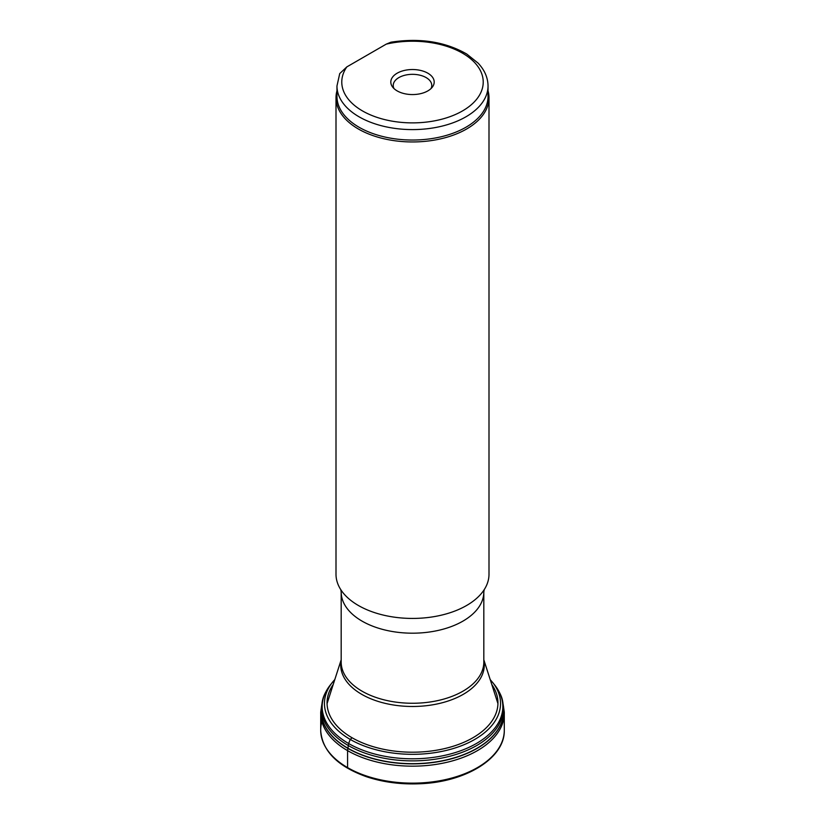 <?xml version="1.0" encoding="UTF-8"?>
<svg xmlns="http://www.w3.org/2000/svg" width="825" height="825" viewBox="0 0 825 825"><rect width="100%" height="100%" fill="white"/><g stroke="black" fill="none" stroke-linecap="round" stroke-linejoin="round"><path stroke-width="1.24" d="M336.961 90.802A76.498 44.168 0 0 0 336.002 97.783A76.498 44.168 0 0 0 412.5 141.952A76.498 44.168 0 0 0 488.998 97.783A76.498 44.168 0 0 0 488.039 90.802M336.002 97.783L336.002 574.262A76.498 44.168 0 0 0 341.045 590.05A76.498 44.168 0 0 0 412.5 618.43A76.498 44.168 0 0 0 483.955 590.05A76.498 44.168 0 0 0 488.998 574.262L488.998 97.783M336.961 85.986L336.961 96.422A75.539 43.612 0 0 0 412.5 140.033A75.539 43.612 0 0 0 488.039 96.422L488.039 85.986A75.539 43.612 180 0 1 412.5 129.597A75.539 43.612 180 0 1 336.961 85.986L339.725 73.6L346.83 66.897A70.723 40.827 0 0 0 403.559 122.554A70.723 40.827 0 0 0 482.656 76.89A70.723 40.827 0 0 0 386.244 44.137L346.83 66.897M397.165 73.198A21.687 12.519 180 0 1 424.793 71.734A21.687 12.519 180 0 1 432.3 87.161A21.687 12.519 180 0 1 412.5 94.566A21.687 12.519 180 0 1 392.7 87.161A21.687 12.519 180 0 1 397.165 73.198M488.039 85.986C487.915 77.612 484.584 69.981 478.057 63.092L466.733 54.027C445.118 41.683 419.853 37.733 390.937 42.199L386.244 44.137M431.001 88.584A19.274 11.127 0 0 0 431.774 85.46A19.274 11.127 0 0 0 419.873 75.178A19.274 11.127 0 0 0 398.867 77.591A19.274 11.127 0 0 0 393.226 85.46A19.274 11.127 0 0 0 393.999 88.584M348.923 768.384L347.583 767.611L347.583 750.637L348.624 743.521L350.243 739.427L352.089 737.756M483.821 660.351A71.785 41.446 180 0 1 463.258 694.341A71.785 41.446 180 0 1 381.315 702.364A71.785 41.446 180 0 1 341.179 660.351M341.179 592.01L341.179 662.083A71.321 41.178 0 0 0 412.5 703.261A71.321 41.178 0 0 0 483.821 662.083L483.821 592.01A71.321 41.178 180 0 1 412.5 633.188A71.321 41.178 180 0 1 341.179 592.01L340.777 589.586M321.884 721.648A91.802 53.006 0 0 0 320.708 730.754L320.708 730.754A91.802 53.006 0 0 0 412.5 783.142A91.802 53.006 0 0 0 504.292 730.754L504.281 712.037A91.802 53.006 0 0 1 504.281 712.058L503.116 704.189M504.292 730.754C504.56 758.309 465.568 782.1 420.038 783.75C400.94 784.585 383.089 782.244 366.455 776.717C337.611 766.373 322.358 751.049 320.708 730.754L320.719 712.037A91.802 53.006 0 0 0 320.719 712.058A91.802 53.006 0 0 0 412.5 766.167A91.802 53.006 0 0 0 504.281 712.058M321.791 704.993A91.328 52.728 0 0 0 412.5 763.857A91.328 52.728 0 0 0 503.209 704.993M321.76 705.313A91.266 52.687 0 0 0 412.5 763.672A91.266 52.687 0 0 0 503.24 705.313M321.709 710.5A90.863 52.46 0 0 0 321.719 710.552A90.863 52.46 0 0 0 412.5 760.877A90.863 52.46 0 0 0 503.281 710.552A90.863 52.46 0 0 0 503.291 710.5M321.719 710.552C321.863 701.704 321.812 696.682 330.464 684.791L330.464 684.791A90.337 52.161 0 0 0 412.5 758.794A90.337 52.161 0 0 0 494.536 684.791L490.184 679.553M330.464 684.791L334.816 679.553A88.048 50.841 0 0 0 332.527 682.213A88.048 50.841 0 0 0 412.5 754.318A88.048 50.841 0 0 0 492.473 682.213M333.218 684.482A85.439 49.325 0 0 0 412.5 752.204A85.439 49.325 0 0 0 491.782 684.482M341.179 659.783L327.071 703.581M483.821 659.783L497.929 703.581M483.821 592.01L484.223 589.586M320.719 712.058L321.884 704.189M503.281 710.552C503.137 701.704 503.188 696.682 494.536 684.791"/></g></svg>
